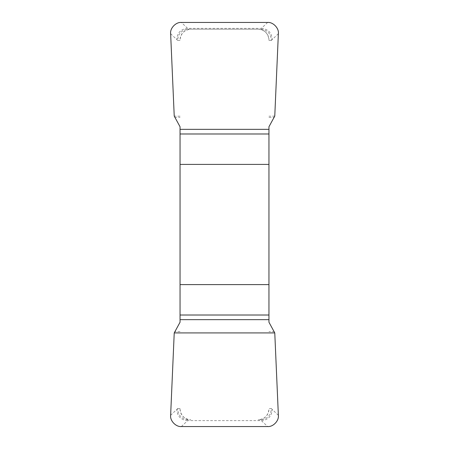 <?xml version="1.0" encoding="UTF-8"?>
<svg xmlns="http://www.w3.org/2000/svg" width="449" height="449" viewBox="0 0 449 449"><rect width="100%" height="100%" fill="white"/><g stroke="black" fill="none" stroke-linecap="round" stroke-linejoin="round"><path stroke-width="0.34" stroke-dasharray="2.25 1.68" d="M180.049 126.775L180.049 322.225M268.951 322.225L268.951 126.775M170.631 33.697L176.799 39.602C177.215 32.816 180.801 29.067 187.57 28.36L188.434 29.185L190.825 29.185A10.776 10.776 0 0 0 180.049 39.961C180.767 33.428 184.359 29.836 190.825 29.185L258.175 29.185A10.776 10.776 0 0 1 268.951 39.961C268.233 33.428 264.641 29.836 258.175 29.185L188.434 29.185C181.665 29.892 178.079 33.641 177.664 40.432L180.049 40.432M180.049 409.039A10.776 10.776 0 0 0 190.825 419.815C184.359 419.164 180.767 415.572 180.049 409.039M278.369 415.303L272.201 409.398C271.785 416.184 268.199 419.933 261.43 420.64L260.566 419.815L258.175 419.815A10.776 10.776 0 0 0 268.951 409.039C268.233 415.572 264.641 419.164 258.175 419.815L260.566 419.815C267.335 419.108 270.921 415.359 271.336 408.568L268.951 408.568M180.049 331.558L174.588 331.688M274.412 331.688L268.951 331.558M176.799 409.398L177.664 408.568C178.079 415.359 181.665 419.108 188.434 419.815L187.57 420.64C180.801 419.933 177.215 416.184 176.799 409.398L170.631 415.303M272.201 409.398L271.336 408.568M181.396 426.55L187.57 420.64L261.43 420.64L267.604 426.55M174.588 117.312L180.049 117.442M268.951 117.442L274.412 117.312M272.201 39.602L271.336 40.432C270.921 33.641 267.335 29.892 260.566 29.185L261.43 28.36C268.199 29.067 271.785 32.816 272.201 39.602L278.369 33.697M176.799 39.602L177.664 40.432M267.604 22.45L261.43 28.36L187.57 28.36L181.396 22.45M174.229 332.917L180.049 332.782M268.951 332.782L274.771 332.917M180.049 408.568L177.664 408.568M180.049 116.218L174.229 116.083M274.771 116.083L268.951 116.218M268.951 40.432L271.336 40.432"/><path stroke-width="0.67" d="M180.049 129.351L268.951 129.351L268.951 126.775L274.771 116.083L278.369 33.697C279.138 28.248 273.082 21.917 267.604 22.45L181.396 22.45C175.918 21.917 169.862 28.248 170.631 33.697L174.229 116.083L180.049 126.775L180.049 322.225L174.229 332.917L170.631 415.303C169.862 420.752 175.918 427.083 181.396 426.55L267.604 426.55C273.082 427.083 279.138 420.752 278.369 415.303L274.771 332.917L268.951 322.225L268.951 319.649L180.049 319.649M268.951 129.351L268.951 319.649M180.049 164.401L268.951 164.401M268.951 284.599L180.049 284.599M274.771 332.917L174.229 332.917L170.631 415.303C169.862 420.752 175.918 427.083 181.396 426.55L267.604 426.55C273.082 427.083 279.138 420.752 278.369 415.303L274.771 332.917M268.951 315.013L180.049 315.013M180.049 133.987L268.951 133.987"/></g></svg>
